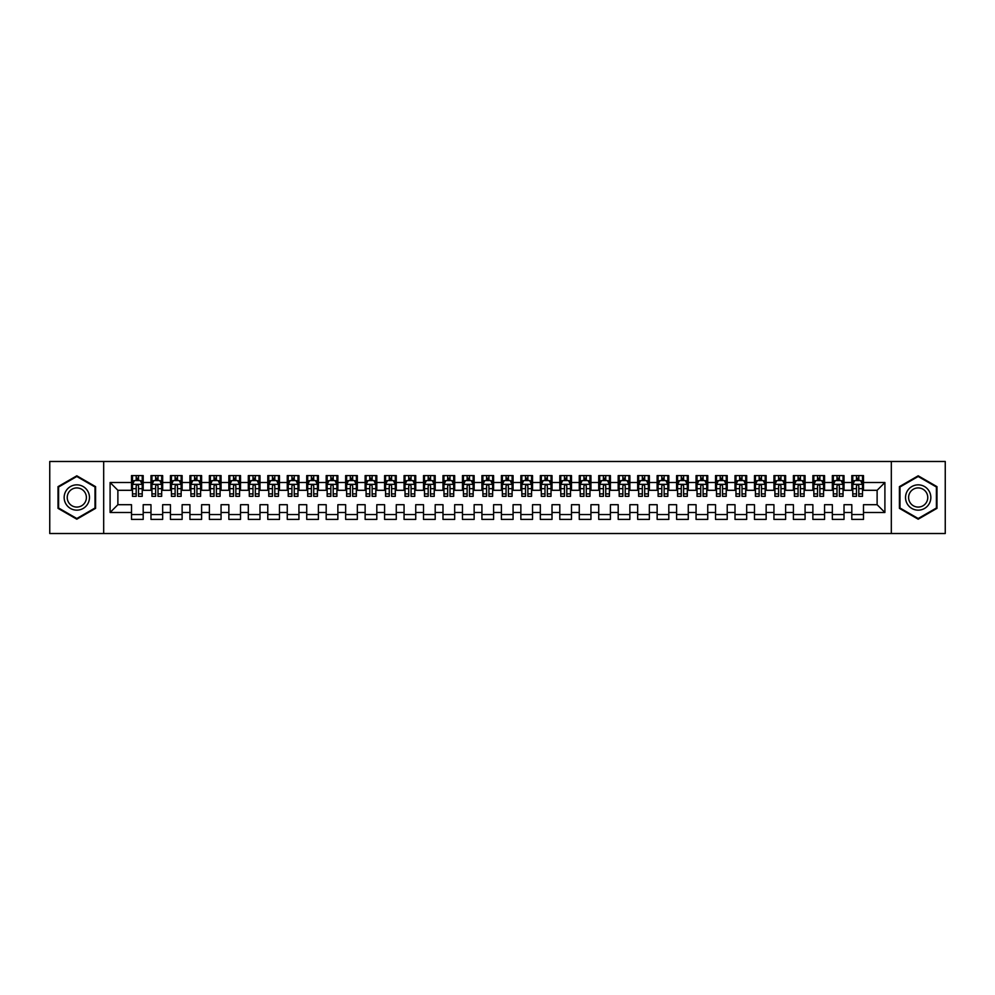 <?xml version="1.0" encoding="UTF-8"?>
<svg xmlns="http://www.w3.org/2000/svg" width="995" height="995" viewBox="0 0 995 995"><rect width="100%" height="100%" fill="white"/><g stroke="black" fill="none" stroke-linecap="round" stroke-linejoin="round"><path stroke-width="1.49" d="M891.321 533.519L945.25 533.519L945.25 461.481L891.321 461.481L891.321 533.519L103.679 533.519L103.679 461.481L49.75 461.481L49.75 533.519L103.679 533.519M891.321 461.481L103.679 461.481M110.097 512.487L110.097 482.513L131.514 482.513L131.514 490.299L117.883 490.299L117.883 504.701L110.097 512.487L131.514 512.487L131.514 519.402L143.193 519.402L143.193 512.487L150.979 512.487L150.979 519.402L162.658 519.402L162.658 512.487L170.443 512.487L170.443 519.402L182.122 519.402L182.122 512.487L189.921 512.487L189.921 519.402L201.599 519.402L201.599 512.487L209.385 512.487L209.385 519.402L221.064 519.402L221.064 512.487L228.85 512.487L228.85 519.402L240.529 519.402L240.529 512.487L248.315 512.487L248.315 519.402L259.993 519.402L259.993 512.487L267.779 512.487L267.779 519.402L279.471 519.402L279.471 512.487L287.257 512.487L287.257 519.402L298.935 519.402L298.935 512.487L306.721 512.487L306.721 519.402L318.4 519.402L318.4 512.487L326.186 512.487L326.186 519.402L337.865 519.402L337.865 512.487L345.651 512.487L345.651 519.402L357.329 519.402L357.329 512.487L365.128 512.487L365.128 519.402L376.806 519.402L376.806 512.487L384.592 512.487L384.592 519.402L396.271 519.402L396.271 512.487L404.057 512.487L404.057 519.402L415.736 519.402L415.736 512.487L423.522 512.487L423.522 519.402L435.201 519.402L435.201 512.487L442.986 512.487L442.986 519.402L454.678 519.402L454.678 512.487L462.464 512.487L462.464 519.402L474.142 519.402L474.142 512.487L481.928 512.487L481.928 519.402L493.607 519.402L493.607 512.487L501.393 512.487L501.393 519.402L513.072 519.402L513.072 512.487L520.858 512.487L520.858 519.402L532.536 519.402L532.536 512.487L540.322 512.487L540.322 519.402L552.014 519.402L552.014 512.487L559.799 512.487L559.799 519.402L571.478 519.402L571.478 512.487L579.264 512.487L579.264 519.402L590.943 519.402L590.943 512.487L598.729 512.487L598.729 519.402L610.408 519.402L610.408 512.487L618.193 512.487L618.193 519.402L629.872 519.402L629.872 512.487L637.671 512.487L637.671 519.402L649.349 519.402L649.349 512.487L657.135 512.487L657.135 519.402L668.814 519.402L668.814 512.487L676.6 512.487L676.6 519.402L688.279 519.402L688.279 512.487L696.065 512.487L696.065 519.402L707.743 519.402L707.743 512.487L715.529 512.487L715.529 519.402L727.221 519.402L727.221 512.487L735.006 512.487L735.006 519.402L746.685 519.402L746.685 512.487L754.471 512.487L754.471 519.402L766.15 519.402L766.15 512.487L773.936 512.487L773.936 519.402L785.615 519.402L785.615 512.487L793.401 512.487L793.401 519.402L805.079 519.402L805.079 512.487L812.878 512.487L812.878 519.402L824.557 519.402L824.557 512.487L832.342 512.487L832.342 519.402L844.021 519.402L844.021 512.487L851.807 512.487L851.807 519.402L863.486 519.402L863.486 504.701L877.117 504.701L877.117 490.299L863.486 490.299L863.486 482.513L884.903 482.513L884.903 512.487L863.486 512.487M863.486 482.513L863.486 475.598L851.807 475.598L851.807 482.513L844.021 482.513L844.021 475.598L832.342 475.598L832.342 482.513L824.557 482.513L824.557 475.598L812.878 475.598L812.878 482.513L805.079 482.513L805.079 475.598L793.401 475.598L793.401 482.513L785.615 482.513L785.615 475.598L773.936 475.598L773.936 482.513L766.15 482.513L766.15 475.598L754.471 475.598L754.471 482.513L746.685 482.513L746.685 475.598L735.006 475.598L735.006 482.513L727.221 482.513L727.221 475.598L715.529 475.598L715.529 482.513L707.743 482.513L707.743 475.598L696.065 475.598L696.065 482.513L688.279 482.513L688.279 475.598L676.6 475.598L676.6 482.513L668.814 482.513L668.814 475.598L657.135 475.598L657.135 482.513L649.349 482.513L649.349 475.598L637.671 475.598L637.671 482.513L629.872 482.513L629.872 475.598L618.193 475.598L618.193 482.513L610.408 482.513L610.408 475.598L598.729 475.598L598.729 482.513L590.943 482.513L590.943 475.598L579.264 475.598L579.264 482.513L571.478 482.513L571.478 475.598L559.799 475.598L559.799 482.513L552.014 482.513L552.014 475.598L540.322 475.598L540.322 482.513L532.536 482.513L532.536 475.598L520.858 475.598L520.858 482.513L513.072 482.513L513.072 475.598L501.393 475.598L501.393 482.513L493.607 482.513L493.607 475.598L481.928 475.598L481.928 482.513L474.142 482.513L474.142 475.598L462.464 475.598L462.464 482.513L454.678 482.513L454.678 475.598L442.986 475.598L442.986 482.513L435.201 482.513L435.201 475.598L423.522 475.598L423.522 482.513L415.736 482.513L415.736 475.598L404.057 475.598L404.057 482.513L396.271 482.513L396.271 475.598L384.592 475.598L384.592 482.513L376.806 482.513L376.806 475.598L365.128 475.598L365.128 482.513L357.329 482.513L357.329 475.598L345.651 475.598L345.651 482.513L337.865 482.513L337.865 475.598L326.186 475.598L326.186 482.513L318.4 482.513L318.4 475.598L306.721 475.598L306.721 482.513L298.935 482.513L298.935 475.598L287.257 475.598L287.257 482.513L279.471 482.513L279.471 475.598L267.779 475.598L267.779 482.513L259.993 482.513L259.993 475.598L248.315 475.598L248.315 482.513L240.529 482.513L240.529 475.598L228.85 475.598L228.85 482.513L221.064 482.513L221.064 475.598L209.385 475.598L209.385 482.513L201.599 482.513L201.599 475.598L189.921 475.598L189.921 482.513L182.122 482.513L182.122 475.598L170.443 475.598L170.443 482.513L162.658 482.513L162.658 475.598L150.979 475.598L150.979 482.513L143.193 482.513L143.193 475.598L131.514 475.598L131.514 482.513M844.021 512.487L844.021 504.701L851.807 504.701L851.807 512.487M884.903 482.513L877.117 490.299M824.557 512.487L824.557 504.701L832.342 504.701L832.342 512.487M851.807 482.513L851.807 490.299L844.021 490.299L844.021 482.513M805.079 512.487L805.079 504.701L812.878 504.701L812.878 512.487M832.342 482.513L832.342 490.299L824.557 490.299L824.557 482.513M785.615 512.487L785.615 504.701L793.401 504.701L793.401 512.487M812.878 482.513L812.878 490.299L805.079 490.299L805.079 482.513M766.15 512.487L766.15 504.701L773.936 504.701L773.936 512.487M793.401 482.513L793.401 490.299L785.615 490.299L785.615 482.513M746.685 512.487L746.685 504.701L754.471 504.701L754.471 512.487M773.936 482.513L773.936 490.299L766.15 490.299L766.15 482.513M727.221 512.487L727.221 504.701L735.006 504.701L735.006 512.487M754.471 482.513L754.471 490.299L746.685 490.299L746.685 482.513M707.743 512.487L707.743 504.701L715.529 504.701L715.529 512.487M735.006 482.513L735.006 490.299L727.221 490.299L727.221 482.513M688.279 512.487L688.279 504.701L696.065 504.701L696.065 512.487M715.529 482.513L715.529 490.299L707.743 490.299L707.743 482.513M668.814 512.487L668.814 504.701L676.6 504.701L676.6 512.487M696.065 482.513L696.065 490.299L688.279 490.299L688.279 482.513M649.349 512.487L649.349 504.701L657.135 504.701L657.135 512.487M676.6 482.513L676.6 490.299L668.814 490.299L668.814 482.513M629.872 512.487L629.872 504.701L637.671 504.701L637.671 512.487M657.135 482.513L657.135 490.299L649.349 490.299L649.349 482.513M610.408 512.487L610.408 504.701L618.193 504.701L618.193 512.487M637.671 482.513L637.671 490.299L629.872 490.299L629.872 482.513M590.943 512.487L590.943 504.701L598.729 504.701L598.729 512.487M618.193 482.513L618.193 490.299L610.408 490.299L610.408 482.513M571.478 512.487L571.478 504.701L579.264 504.701L579.264 512.487M598.729 482.513L598.729 490.299L590.943 490.299L590.943 482.513M552.014 512.487L552.014 504.701L559.799 504.701L559.799 512.487M579.264 482.513L579.264 490.299L571.478 490.299L571.478 482.513M532.536 512.487L532.536 504.701L540.322 504.701L540.322 512.487M559.799 482.513L559.799 490.299L552.014 490.299L552.014 482.513M513.072 512.487L513.072 504.701L520.858 504.701L520.858 512.487M540.322 482.513L540.322 490.299L532.536 490.299L532.536 482.513M493.607 512.487L493.607 504.701L501.393 504.701L501.393 512.487M520.858 482.513L520.858 490.299L513.072 490.299L513.072 482.513M474.142 512.487L474.142 504.701L481.928 504.701L481.928 512.487M501.393 482.513L501.393 490.299L493.607 490.299L493.607 482.513M454.678 512.487L454.678 504.701L462.464 504.701L462.464 512.487M481.928 482.513L481.928 490.299L474.142 490.299L474.142 482.513M435.201 512.487L435.201 504.701L442.986 504.701L442.986 512.487M462.464 482.513L462.464 490.299L454.678 490.299L454.678 482.513M415.736 512.487L415.736 504.701L423.522 504.701L423.522 512.487M442.986 482.513L442.986 490.299L435.201 490.299L435.201 482.513M396.271 512.487L396.271 504.701L404.057 504.701L404.057 512.487M423.522 482.513L423.522 490.299L415.736 490.299L415.736 482.513M376.806 512.487L376.806 504.701L384.592 504.701L384.592 512.487M404.057 482.513L404.057 490.299L396.271 490.299L396.271 482.513M357.329 512.487L357.329 504.701L365.128 504.701L365.128 512.487M384.592 482.513L384.592 490.299L376.806 490.299L376.806 482.513M337.865 512.487L337.865 504.701L345.651 504.701L345.651 512.487M365.128 482.513L365.128 490.299L357.329 490.299L357.329 482.513M318.4 512.487L318.4 504.701L326.186 504.701L326.186 512.487M345.651 482.513L345.651 490.299L337.865 490.299L337.865 482.513M298.935 512.487L298.935 504.701L306.721 504.701L306.721 512.487M326.186 482.513L326.186 490.299L318.4 490.299L318.4 482.513M279.471 512.487L279.471 504.701L287.257 504.701L287.257 512.487M306.721 482.513L306.721 490.299L298.935 490.299L298.935 482.513M259.993 512.487L259.993 504.701L267.779 504.701L267.779 512.487M287.257 482.513L287.257 490.299L279.471 490.299L279.471 482.513M240.529 512.487L240.529 504.701L248.315 504.701L248.315 512.487M267.779 482.513L267.779 490.299L259.993 490.299L259.993 482.513M221.064 512.487L221.064 504.701L228.85 504.701L228.85 512.487M248.315 482.513L248.315 490.299L240.529 490.299L240.529 482.513M201.599 512.487L201.599 504.701L209.385 504.701L209.385 512.487M228.85 482.513L228.85 490.299L221.064 490.299L221.064 482.513M182.122 512.487L182.122 504.701L189.921 504.701L189.921 512.487M209.385 482.513L209.385 490.299L201.599 490.299L201.599 482.513M162.658 512.487L162.658 504.701L170.443 504.701L170.443 512.487M189.921 482.513L189.921 490.299L182.122 490.299L182.122 482.513M143.193 512.487L143.193 504.701L150.979 504.701L150.979 512.487M170.443 482.513L170.443 490.299L162.658 490.299L162.658 482.513M117.883 504.701L131.514 504.701L131.514 512.487M150.979 482.513L150.979 490.299L143.193 490.299L143.193 482.513M851.807 480.461L852.777 480.461M862.516 480.461L863.486 480.461M832.342 480.461L833.312 480.461M843.051 480.461L844.021 480.461M812.878 480.461L813.848 480.461M823.574 480.461L824.557 480.461M793.401 480.461L794.383 480.461M804.109 480.461L805.079 480.461M773.936 480.461L774.906 480.461M784.645 480.461L785.615 480.461M754.471 480.461L755.441 480.461M765.18 480.461L766.15 480.461M735.006 480.461L735.977 480.461M745.715 480.461L746.685 480.461M715.529 480.461L716.512 480.461M726.238 480.461L727.221 480.461M696.065 480.461L697.035 480.461M706.773 480.461L707.743 480.461M676.6 480.461L677.57 480.461M687.309 480.461L688.279 480.461M657.135 480.461L658.105 480.461M667.844 480.461L668.814 480.461M637.671 480.461L638.641 480.461M648.367 480.461L649.349 480.461M618.193 480.461L619.176 480.461M628.902 480.461L629.872 480.461M598.729 480.461L599.699 480.461M609.438 480.461L610.408 480.461M579.264 480.461L580.234 480.461M589.973 480.461L590.943 480.461M559.799 480.461L560.77 480.461M570.508 480.461L571.478 480.461M540.322 480.461L541.305 480.461M551.031 480.461L552.014 480.461M520.858 480.461L521.84 480.461M531.566 480.461L532.536 480.461M501.393 480.461L502.363 480.461M512.102 480.461L513.072 480.461M481.928 480.461L482.898 480.461M492.637 480.461L493.607 480.461M462.464 480.461L463.434 480.461M473.16 480.461L474.142 480.461M442.986 480.461L443.969 480.461M453.695 480.461L454.678 480.461M423.522 480.461L424.492 480.461M434.23 480.461L435.201 480.461M404.057 480.461L405.027 480.461M414.766 480.461L415.736 480.461M384.592 480.461L385.562 480.461M395.301 480.461L396.271 480.461M365.128 480.461L366.098 480.461M375.824 480.461L376.806 480.461M345.651 480.461L346.633 480.461M356.359 480.461L357.329 480.461M326.186 480.461L327.156 480.461M336.895 480.461L337.865 480.461M306.721 480.461L307.691 480.461M317.43 480.461L318.4 480.461M287.257 480.461L288.227 480.461M297.965 480.461L298.935 480.461M267.779 480.461L268.762 480.461M278.488 480.461L279.471 480.461M248.315 480.461L249.285 480.461M259.023 480.461L259.993 480.461M228.85 480.461L229.82 480.461M239.559 480.461L240.529 480.461M209.385 480.461L210.355 480.461M220.094 480.461L221.064 480.461M189.921 480.461L190.891 480.461M200.617 480.461L201.599 480.461M170.443 480.461L171.426 480.461M181.152 480.461L182.122 480.461M150.979 480.461L151.949 480.461M161.688 480.461L162.658 480.461M131.514 480.461L132.484 480.461M142.223 480.461L143.193 480.461M131.514 514.539L143.193 514.539M150.979 514.539L162.658 514.539M170.443 514.539L182.122 514.539M189.921 514.539L201.599 514.539M209.385 514.539L221.064 514.539M228.85 514.539L240.529 514.539M248.315 514.539L259.993 514.539M267.779 514.539L279.471 514.539M287.257 514.539L298.935 514.539M306.721 514.539L318.4 514.539M326.186 514.539L337.865 514.539M345.651 514.539L357.329 514.539M365.128 514.539L376.806 514.539M384.592 514.539L396.271 514.539M404.057 514.539L415.736 514.539M423.522 514.539L435.201 514.539M442.986 514.539L454.678 514.539M462.464 514.539L474.142 514.539M481.928 514.539L493.607 514.539M501.393 514.539L513.072 514.539M520.858 514.539L532.536 514.539M540.322 514.539L552.014 514.539M559.799 514.539L571.478 514.539M579.264 514.539L590.943 514.539M598.729 514.539L610.408 514.539M618.193 514.539L629.872 514.539M637.671 514.539L649.349 514.539M657.135 514.539L668.814 514.539M676.6 514.539L688.279 514.539M696.065 514.539L707.743 514.539M715.529 514.539L727.221 514.539M735.006 514.539L746.685 514.539M754.471 514.539L766.15 514.539M773.936 514.539L785.615 514.539M793.401 514.539L805.079 514.539M812.878 514.539L824.557 514.539M832.342 514.539L844.021 514.539M851.807 514.539L863.486 514.539M110.097 482.513L117.883 490.299M877.117 504.701L884.903 512.487M95.595 486.654L76.814 475.809L58.021 486.654L58.021 508.346L76.814 519.191L95.595 508.346L95.595 486.654M899.405 486.654L899.405 508.346L918.186 519.191L936.979 508.346L936.979 486.654L918.186 475.809L899.405 486.654M138.516 478.135L136.191 478.135M142.223 493.893L138.516 493.893L138.516 496.331L142.223 496.331L142.223 484.453L140.27 480.56L134.437 480.56L132.484 484.453L132.484 496.331L136.191 496.331L136.191 493.893L132.484 493.893M132.484 484.453L132.484 475.598M142.223 484.453L142.223 475.598M136.191 480.56L136.191 475.598M138.516 475.598L138.516 480.56M138.516 493.893L138.516 485.921C137.745 484.416 136.962 484.416 136.191 485.921L136.191 493.893M138.516 480.461L136.191 480.461M157.994 478.135L155.655 478.135M161.688 493.893L157.994 493.893L157.994 496.331L161.688 496.331L161.688 484.453L159.735 480.56L153.902 480.56L151.949 484.453L151.949 496.331L155.655 496.331L155.655 493.893L151.949 493.893M151.949 484.453L151.949 475.598M161.688 484.453L161.688 475.598M155.655 480.56L155.655 475.598M157.994 475.598L157.994 480.56M157.994 493.893L157.994 485.921C157.21 484.416 156.426 484.416 155.655 485.921L155.655 493.893M157.994 480.461L155.655 480.461M177.458 478.135L175.12 478.135M181.152 493.893L177.458 493.893L177.458 496.331L181.152 496.331L181.152 484.453L179.212 480.56L173.366 480.56L171.426 484.453L171.426 496.331L175.12 496.331L175.12 493.893L171.426 493.893M171.426 484.453L171.426 475.598M181.152 484.453L181.152 475.598M175.12 480.56L175.12 475.598M177.458 475.598L177.458 480.56M177.458 493.893L177.458 485.921C176.675 484.416 175.904 484.416 175.12 485.921L175.12 493.893M177.458 480.461L175.12 480.461M87.771 491.169A12.649 12.649 0 0 0 70.483 486.543A12.649 12.649 0 0 0 65.857 503.831A12.649 12.649 0 0 0 83.132 508.457A12.649 12.649 0 0 0 87.771 491.169M85.11 492.712A9.577 9.577 0 0 0 72.026 489.204A9.577 9.577 0 0 0 68.518 502.288A9.577 9.577 0 0 0 81.602 505.796A9.577 9.577 0 0 0 85.11 492.712M76.814 518.519L58.605 508.01L58.605 486.99L76.814 476.481L95.01 486.99L95.01 508.01L76.814 518.519M929.143 491.169A12.649 12.649 0 0 0 911.868 486.543A12.649 12.649 0 0 0 907.229 503.831A12.649 12.649 0 0 0 924.517 508.457A12.649 12.649 0 0 0 929.143 491.169M926.482 492.712A9.577 9.577 0 0 0 913.398 489.204A9.577 9.577 0 0 0 909.89 502.288A9.577 9.577 0 0 0 922.974 505.796A9.577 9.577 0 0 0 926.482 492.712M918.186 518.519L899.99 508.01L899.99 486.99L918.186 476.481L936.394 486.99L936.394 508.01L918.186 518.519M196.923 478.135L194.585 478.135M200.617 493.893L196.923 493.893L196.923 496.331L200.617 496.331L200.617 484.453L198.677 480.56L192.831 480.56L190.891 484.453L190.891 496.331L194.585 496.331L194.585 493.893L190.891 493.893M190.891 484.453L190.891 475.598M200.617 484.453L200.617 475.598M194.585 480.56L194.585 475.598M196.923 475.598L196.923 480.56M196.923 493.893L196.923 485.921C196.152 484.416 195.368 484.416 194.585 485.921L194.585 493.893M196.923 480.461L194.585 480.461M216.388 478.135L214.049 478.135M220.094 493.893L216.388 493.893L216.388 496.331L220.094 496.331L220.094 484.453L218.141 480.56L212.308 480.56L210.355 484.453L210.355 496.331L214.049 496.331L214.049 493.893L210.355 493.893M210.355 484.453L210.355 475.598M220.094 484.453L220.094 475.598M214.049 480.56L214.049 475.598M216.388 475.598L216.388 480.56M216.388 493.893L216.388 485.921C215.617 484.416 214.833 484.416 214.049 485.921L214.049 493.893M216.388 480.461L214.049 480.461M235.852 478.135L233.526 478.135M239.559 493.893L235.852 493.893L235.852 496.331L239.559 496.331L239.559 484.453L237.606 480.56L231.773 480.56L229.82 484.453L229.82 496.331L233.526 496.331L233.526 493.893L229.82 493.893M229.82 484.453L229.82 475.598M239.559 484.453L239.559 475.598M233.526 480.56L233.526 475.598M235.852 475.598L235.852 480.56M235.852 493.893L235.852 485.921C235.081 484.416 234.298 484.416 233.526 485.921L233.526 493.893M235.852 480.461L233.526 480.461M255.329 478.135L252.991 478.135M259.023 493.893L255.329 493.893L255.329 496.331L259.023 496.331L259.023 484.453L257.083 480.56L251.237 480.56L249.285 484.453L249.285 496.331L252.991 496.331L252.991 493.893L249.285 493.893M249.285 484.453L249.285 475.598M259.023 484.453L259.023 475.598M252.991 480.56L252.991 475.598M255.329 475.598L255.329 480.56M255.329 493.893L255.329 485.921C254.546 484.416 253.775 484.416 252.991 485.921L252.991 493.893M255.329 480.461L252.991 480.461M274.794 478.135L272.456 478.135M278.488 493.893L274.794 493.893L274.794 496.331L278.488 496.331L278.488 484.453L276.548 480.56L270.702 480.56L268.762 484.453L268.762 496.331L272.456 496.331L272.456 493.893L268.762 493.893M268.762 484.453L268.762 475.598M278.488 484.453L278.488 475.598M272.456 480.56L272.456 475.598M274.794 475.598L274.794 480.56M274.794 493.893L274.794 485.921C274.011 484.416 273.239 484.416 272.456 485.921L272.456 493.893M274.794 480.461L272.456 480.461M294.259 478.135L291.921 478.135M297.965 493.893L294.259 493.893L294.259 496.331L297.965 496.331L297.965 484.453L296.012 480.56L290.167 480.56L288.227 484.453L288.227 496.331L291.921 496.331L291.921 493.893L288.227 493.893M288.227 484.453L288.227 475.598M297.965 484.453L297.965 475.598M291.921 480.56L291.921 475.598M294.259 475.598L294.259 480.56M294.259 493.893L294.259 485.921C293.488 484.416 292.704 484.416 291.921 485.921L291.921 493.893M294.259 480.461L291.921 480.461M313.724 478.135L311.398 478.135M317.43 493.893L313.724 493.893L313.724 496.331L317.43 496.331L317.43 484.453L315.477 480.56L309.644 480.56L307.691 484.453L307.691 496.331L311.398 496.331L311.398 493.893L307.691 493.893M307.691 484.453L307.691 475.598M317.43 484.453L317.43 475.598M311.398 480.56L311.398 475.598M313.724 475.598L313.724 480.56M313.724 493.893L313.724 485.921C312.952 484.416 312.169 484.416 311.398 485.921L311.398 493.893M313.724 480.461L311.398 480.461M333.201 478.135L330.862 478.135M336.895 493.893L333.201 493.893L333.201 496.331L336.895 496.331L336.895 484.453L334.942 480.56L329.109 480.56L327.156 484.453L327.156 496.331L330.862 496.331L330.862 493.893L327.156 493.893M327.156 484.453L327.156 475.598M336.895 484.453L336.895 475.598M330.862 480.56L330.862 475.598M333.201 475.598L333.201 480.56M333.201 493.893L333.201 485.921C332.417 484.416 331.633 484.416 330.862 485.921L330.862 493.893M333.201 480.461L330.862 480.461M352.665 478.135L350.327 478.135M356.359 493.893L352.665 493.893L352.665 496.331L356.359 496.331L356.359 484.453L354.419 480.56L348.573 480.56L346.633 484.453L346.633 496.331L350.327 496.331L350.327 493.893L346.633 493.893M346.633 484.453L346.633 475.598M356.359 484.453L356.359 475.598M350.327 480.56L350.327 475.598M352.665 475.598L352.665 480.56M352.665 493.893L352.665 485.921C351.882 484.416 351.111 484.416 350.327 485.921L350.327 493.893M352.665 480.461L350.327 480.461M372.13 478.135L369.792 478.135M375.824 493.893L372.13 493.893L372.13 496.331L375.824 496.331L375.824 484.453L373.884 480.56L368.038 480.56L366.098 484.453L366.098 496.331L369.792 496.331L369.792 493.893L366.098 493.893M366.098 484.453L366.098 475.598M375.824 484.453L375.824 475.598M369.792 480.56L369.792 475.598M372.13 475.598L372.13 480.56M372.13 493.893L372.13 485.921C371.346 484.416 370.575 484.416 369.792 485.921L369.792 493.893M372.13 480.461L369.792 480.461M391.595 478.135L389.256 478.135M395.301 493.893L391.595 493.893L391.595 496.331L395.301 496.331L395.301 484.453L393.348 480.56L387.515 480.56L385.562 484.453L385.562 496.331L389.256 496.331L389.256 493.893L385.562 493.893M385.562 484.453L385.562 475.598M395.301 484.453L395.301 475.598M389.256 480.56L389.256 475.598M391.595 475.598L391.595 480.56M391.595 493.893L391.595 485.921C390.824 484.416 390.04 484.416 389.256 485.921L389.256 493.893M391.595 480.461L389.256 480.461M411.059 478.135L408.734 478.135M414.766 493.893L411.059 493.893L411.059 496.331L414.766 496.331L414.766 484.453L412.813 480.56L406.98 480.56L405.027 484.453L405.027 496.331L408.734 496.331L408.734 493.893L405.027 493.893M405.027 484.453L405.027 475.598M414.766 484.453L414.766 475.598M408.734 480.56L408.734 475.598M411.059 475.598L411.059 480.56M411.059 493.893L411.059 485.921C410.288 484.416 409.505 484.416 408.734 485.921L408.734 493.893M411.059 480.461L408.734 480.461M430.536 478.135L428.198 478.135M434.23 493.893L430.536 493.893L430.536 496.331L434.23 496.331L434.23 484.453L432.29 480.56L426.445 480.56L424.492 484.453L424.492 496.331L428.198 496.331L428.198 493.893L424.492 493.893M424.492 484.453L424.492 475.598M434.23 484.453L434.23 475.598M428.198 480.56L428.198 475.598M430.536 475.598L430.536 480.56M430.536 493.893L430.536 485.921C429.753 484.416 428.982 484.416 428.198 485.921L428.198 493.893M430.536 480.461L428.198 480.461M450.001 478.135L447.663 478.135M453.695 493.893L450.001 493.893L450.001 496.331L453.695 496.331L453.695 484.453L451.755 480.56L445.909 480.56L443.969 484.453L443.969 496.331L447.663 496.331L447.663 493.893L443.969 493.893M443.969 484.453L443.969 475.598M453.695 484.453L453.695 475.598M447.663 480.56L447.663 475.598M450.001 475.598L450.001 480.56M450.001 493.893L450.001 485.921C449.218 484.416 448.446 484.416 447.663 485.921L447.663 493.893M450.001 480.461L447.663 480.461M469.466 478.135L467.128 478.135M473.16 493.893L469.466 493.893L469.466 496.331L473.16 496.331L473.16 484.453L471.22 480.56L465.374 480.56L463.434 484.453L463.434 496.331L467.128 496.331L467.128 493.893L463.434 493.893M463.434 484.453L463.434 475.598M473.16 484.453L473.16 475.598M467.128 480.56L467.128 475.598M469.466 475.598L469.466 480.56M469.466 493.893L469.466 485.921C468.695 484.416 467.911 484.416 467.128 485.921L467.128 493.893M469.466 480.461L467.128 480.461M488.931 478.135L486.592 478.135M492.637 493.893L488.931 493.893L488.931 496.331L492.637 496.331L492.637 484.453L490.684 480.56L484.851 480.56L482.898 484.453L482.898 496.331L486.592 496.331L486.592 493.893L482.898 493.893M482.898 484.453L482.898 475.598M492.637 484.453L492.637 475.598M486.592 480.56L486.592 475.598M488.931 475.598L488.931 480.56M488.931 493.893L488.931 485.921C488.159 484.416 487.376 484.416 486.592 485.921L486.592 493.893M488.931 480.461L486.592 480.461M508.408 478.135L506.069 478.135M512.102 493.893L508.408 493.893L508.408 496.331L512.102 496.331L512.102 484.453L510.149 480.56L504.316 480.56L502.363 484.453L502.363 496.331L506.069 496.331L506.069 493.893L502.363 493.893M502.363 484.453L502.363 475.598M512.102 484.453L512.102 475.598M506.069 480.56L506.069 475.598M508.408 475.598L508.408 480.56M508.408 493.893L508.408 485.921C507.624 484.416 506.841 484.416 506.069 485.921L506.069 493.893M508.408 480.461L506.069 480.461M527.872 478.135L525.534 478.135M531.566 493.893L527.872 493.893L527.872 496.331L531.566 496.331L531.566 484.453L529.626 480.56L523.78 480.56L521.84 484.453L521.84 496.331L525.534 496.331L525.534 493.893L521.84 493.893M521.84 484.453L521.84 475.598M531.566 484.453L531.566 475.598M525.534 480.56L525.534 475.598M527.872 475.598L527.872 480.56M527.872 493.893L527.872 485.921C527.089 484.416 526.318 484.416 525.534 485.921L525.534 493.893M527.872 480.461L525.534 480.461M547.337 478.135L544.999 478.135M551.031 493.893L547.337 493.893L547.337 496.331L551.031 496.331L551.031 484.453L549.091 480.56L543.245 480.56L541.305 484.453L541.305 496.331L544.999 496.331L544.999 493.893L541.305 493.893M541.305 484.453L541.305 475.598M551.031 484.453L551.031 475.598M544.999 480.56L544.999 475.598M547.337 475.598L547.337 480.56M547.337 493.893L547.337 485.921C546.553 484.416 545.782 484.416 544.999 485.921L544.999 493.893M547.337 480.461L544.999 480.461M566.802 478.135L564.463 478.135M570.508 493.893L566.802 493.893L566.802 496.331L570.508 496.331L570.508 484.453L568.555 480.56L562.71 480.56L560.77 484.453L560.77 496.331L564.463 496.331L564.463 493.893L560.77 493.893M560.77 484.453L560.77 475.598M570.508 484.453L570.508 475.598M564.463 480.56L564.463 475.598M566.802 475.598L566.802 480.56M566.802 493.893L566.802 485.921C566.031 484.416 565.247 484.416 564.463 485.921L564.463 493.893M566.802 480.461L564.463 480.461M586.266 478.135L583.941 478.135M589.973 493.893L586.266 493.893L586.266 496.331L589.973 496.331L589.973 484.453L588.02 480.56L582.187 480.56L580.234 484.453L580.234 496.331L583.941 496.331L583.941 493.893L580.234 493.893M580.234 484.453L580.234 475.598M589.973 484.453L589.973 475.598M583.941 480.56L583.941 475.598M586.266 475.598L586.266 480.56M586.266 493.893L586.266 485.921C585.495 484.416 584.712 484.416 583.941 485.921L583.941 493.893M586.266 480.461L583.941 480.461M605.744 478.135L603.405 478.135M609.438 493.893L605.744 493.893L605.744 496.331L609.438 496.331L609.438 484.453L607.485 480.56L601.652 480.56L599.699 484.453L599.699 496.331L603.405 496.331L603.405 493.893L599.699 493.893M599.699 484.453L599.699 475.598M609.438 484.453L609.438 475.598M603.405 480.56L603.405 475.598M605.744 475.598L605.744 480.56M605.744 493.893L605.744 485.921C604.96 484.416 604.176 484.416 603.405 485.921L603.405 493.893M605.744 480.461L603.405 480.461M625.208 478.135L622.87 478.135M628.902 493.893L625.208 493.893L625.208 496.331L628.902 496.331L628.902 484.453L626.962 480.56L621.116 480.56L619.176 484.453L619.176 496.331L622.87 496.331L622.87 493.893L619.176 493.893M619.176 484.453L619.176 475.598M628.902 484.453L628.902 475.598M622.87 480.56L622.87 475.598M625.208 475.598L625.208 480.56M625.208 493.893L625.208 485.921C624.425 484.416 623.654 484.416 622.87 485.921L622.87 493.893M625.208 480.461L622.87 480.461M644.673 478.135L642.335 478.135M648.367 493.893L644.673 493.893L644.673 496.331L648.367 496.331L648.367 484.453L646.427 480.56L640.581 480.56L638.641 484.453L638.641 496.331L642.335 496.331L642.335 493.893L638.641 493.893M638.641 484.453L638.641 475.598M648.367 484.453L648.367 475.598M642.335 480.56L642.335 475.598M644.673 475.598L644.673 480.56M644.673 493.893L644.673 485.921C643.902 484.416 643.118 484.416 642.335 485.921L642.335 493.893M644.673 480.461L642.335 480.461M664.138 478.135L661.799 478.135M667.844 493.893L664.138 493.893L664.138 496.331L667.844 496.331L667.844 484.453L665.891 480.56L660.058 480.56L658.105 484.453L658.105 496.331L661.799 496.331L661.799 493.893L658.105 493.893M658.105 484.453L658.105 475.598M667.844 484.453L667.844 475.598M661.799 480.56L661.799 475.598M664.138 475.598L664.138 480.56M664.138 493.893L664.138 485.921C663.366 484.416 662.583 484.416 661.799 485.921L661.799 493.893M664.138 480.461L661.799 480.461M683.602 478.135L681.276 478.135M687.309 493.893L683.602 493.893L683.602 496.331L687.309 496.331L687.309 484.453L685.356 480.56L679.523 480.56L677.57 484.453L677.57 496.331L681.276 496.331L681.276 493.893L677.57 493.893M677.57 484.453L677.57 475.598M687.309 484.453L687.309 475.598M681.276 480.56L681.276 475.598M683.602 475.598L683.602 480.56M683.602 493.893L683.602 485.921C682.831 484.416 682.048 484.416 681.276 485.921L681.276 493.893M683.602 480.461L681.276 480.461M703.079 478.135L700.741 478.135M706.773 493.893L703.079 493.893L703.079 496.331L706.773 496.331L706.773 484.453L704.833 480.56L698.987 480.56L697.035 484.453L697.035 496.331L700.741 496.331L700.741 493.893L697.035 493.893M697.035 484.453L697.035 475.598M706.773 484.453L706.773 475.598M700.741 480.56L700.741 475.598M703.079 475.598L703.079 480.56M703.079 493.893L703.079 485.921C702.296 484.416 701.525 484.416 700.741 485.921L700.741 493.893M703.079 480.461L700.741 480.461M722.544 478.135L720.206 478.135M726.238 493.893L722.544 493.893L722.544 496.331L726.238 496.331L726.238 484.453L724.298 480.56L718.452 480.56L716.512 484.453L716.512 496.331L720.206 496.331L720.206 493.893L716.512 493.893M716.512 484.453L716.512 475.598M726.238 484.453L726.238 475.598M720.206 480.56L720.206 475.598M722.544 475.598L722.544 480.56M722.544 493.893L722.544 485.921C721.761 484.416 720.989 484.416 720.206 485.921L720.206 493.893M722.544 480.461L720.206 480.461M742.009 478.135L739.671 478.135M745.715 493.893L742.009 493.893L742.009 496.331L745.715 496.331L745.715 484.453L743.762 480.56L737.917 480.56L735.977 484.453L735.977 496.331L739.671 496.331L739.671 493.893L735.977 493.893M735.977 484.453L735.977 475.598M745.715 484.453L745.715 475.598M739.671 480.56L739.671 475.598M742.009 475.598L742.009 480.56M742.009 493.893L742.009 485.921C741.238 484.416 740.454 484.416 739.671 485.921L739.671 493.893M742.009 480.461L739.671 480.461M761.473 478.135L759.148 478.135M765.18 493.893L761.473 493.893L761.473 496.331L765.18 496.331L765.18 484.453L763.227 480.56L757.394 480.56L755.441 484.453L755.441 496.331L759.148 496.331L759.148 493.893L755.441 493.893M755.441 484.453L755.441 475.598M765.18 484.453L765.18 475.598M759.148 480.56L759.148 475.598M761.473 475.598L761.473 480.56M761.473 493.893L761.473 485.921C760.702 484.416 759.919 484.416 759.148 485.921L759.148 493.893M761.473 480.461L759.148 480.461M780.951 478.135L778.612 478.135M784.645 493.893L780.951 493.893L780.951 496.331L784.645 496.331L784.645 484.453L782.692 480.56L776.859 480.56L774.906 484.453L774.906 496.331L778.612 496.331L778.612 493.893L774.906 493.893M774.906 484.453L774.906 475.598M784.645 484.453L784.645 475.598M778.612 480.56L778.612 475.598M780.951 475.598L780.951 480.56M780.951 493.893L780.951 485.921C780.167 484.416 779.383 484.416 778.612 485.921L778.612 493.893M780.951 480.461L778.612 480.461M800.415 478.135L798.077 478.135M804.109 493.893L800.415 493.893L800.415 496.331L804.109 496.331L804.109 484.453L802.169 480.56L796.323 480.56L794.383 484.453L794.383 496.331L798.077 496.331L798.077 493.893L794.383 493.893M794.383 484.453L794.383 475.598M804.109 484.453L804.109 475.598M798.077 480.56L798.077 475.598M800.415 475.598L800.415 480.56M800.415 493.893L800.415 485.921C799.632 484.416 798.861 484.416 798.077 485.921L798.077 493.893M800.415 480.461L798.077 480.461M819.88 478.135L817.542 478.135M823.574 493.893L819.88 493.893L819.88 496.331L823.574 496.331L823.574 484.453L821.634 480.56L815.788 480.56L813.848 484.453L813.848 496.331L817.542 496.331L817.542 493.893L813.848 493.893M813.848 484.453L813.848 475.598M823.574 484.453L823.574 475.598M817.542 480.56L817.542 475.598M819.88 475.598L819.88 480.56M819.88 493.893L819.88 485.921C819.096 484.416 818.325 484.416 817.542 485.921L817.542 493.893M819.88 480.461L817.542 480.461M839.345 478.135L837.006 478.135M843.051 493.893L839.345 493.893L839.345 496.331L843.051 496.331L843.051 484.453L841.098 480.56L835.265 480.56L833.312 484.453L833.312 496.331L837.006 496.331L837.006 493.893L833.312 493.893M833.312 484.453L833.312 475.598M843.051 484.453L843.051 475.598M837.006 480.56L837.006 475.598M839.345 475.598L839.345 480.56M839.345 493.893L839.345 485.921C838.574 484.416 837.79 484.416 837.006 485.921L837.006 493.893M839.345 480.461L837.006 480.461M858.809 478.135L856.484 478.135M862.516 493.893L858.809 493.893L858.809 496.331L862.516 496.331L862.516 484.453L860.563 480.56L854.73 480.56L852.777 484.453L852.777 496.331L856.484 496.331L856.484 493.893L852.777 493.893M852.777 484.453L852.777 475.598M862.516 484.453L862.516 475.598M856.484 480.56L856.484 475.598M858.809 475.598L858.809 480.56M858.809 493.893L858.809 485.921C858.038 484.416 857.255 484.416 856.484 485.921L856.484 493.893M858.809 480.461L856.484 480.461M142.173 484.354L132.534 484.354M132.484 480.796L134.313 480.796M140.394 480.796L142.223 480.796M136.191 488.669L132.484 488.669M142.223 488.669L138.516 488.669M138.516 479.366L136.191 479.366M161.638 484.354L151.999 484.354M151.949 480.796L153.79 480.796M159.859 480.796L161.688 480.796M155.655 488.669L151.949 488.669M161.688 488.669L157.994 488.669M157.994 479.366L155.655 479.366M181.102 484.354L171.476 484.354M171.426 480.796L173.254 480.796M179.324 480.796L181.152 480.796M175.12 488.669L171.426 488.669M181.152 488.669L177.458 488.669M177.458 479.366L175.12 479.366M200.58 484.354L190.94 484.354M190.891 480.796L192.719 480.796M198.789 480.796L200.617 480.796M194.585 488.669L190.891 488.669M200.617 488.669L196.923 488.669M196.923 479.366L194.585 479.366M220.044 484.354L210.405 484.354M210.355 480.796L212.184 480.796M218.266 480.796L220.094 480.796M214.049 488.669L210.355 488.669M220.094 488.669L216.388 488.669M216.388 479.366L214.049 479.366M239.509 484.354L229.87 484.354M229.82 480.796L231.648 480.796M237.73 480.796L239.559 480.796M233.526 488.669L229.82 488.669M239.559 488.669L235.852 488.669M235.852 479.366L233.526 479.366M258.974 484.354L249.335 484.354M249.285 480.796L251.126 480.796M257.195 480.796L259.023 480.796M252.991 488.669L249.285 488.669M259.023 488.669L255.329 488.669M255.329 479.366L252.991 479.366M278.438 484.354L268.812 484.354M268.762 480.796L270.59 480.796M276.66 480.796L278.488 480.796M272.456 488.669L268.762 488.669M278.488 488.669L274.794 488.669M274.794 479.366L272.456 479.366M297.915 484.354L288.276 484.354M288.227 480.796L290.055 480.796M296.124 480.796L297.965 480.796M291.921 488.669L288.227 488.669M297.965 488.669L294.259 488.669M294.259 479.366L291.921 479.366M317.38 484.354L307.741 484.354M307.691 480.796L309.52 480.796M315.602 480.796L317.43 480.796M311.398 488.669L307.691 488.669M317.43 488.669L313.724 488.669M313.724 479.366L311.398 479.366M336.845 484.354L327.206 484.354M327.156 480.796L328.984 480.796M335.066 480.796L336.895 480.796M330.862 488.669L327.156 488.669M336.895 488.669L333.201 488.669M333.201 479.366L330.862 479.366M356.31 484.354L346.67 484.354M346.633 480.796L348.461 480.796M354.531 480.796L356.359 480.796M350.327 488.669L346.633 488.669M356.359 488.669L352.665 488.669M352.665 479.366L350.327 479.366M375.774 484.354L366.148 484.354M366.098 480.796L367.926 480.796M373.996 480.796L375.824 480.796M369.792 488.669L366.098 488.669M375.824 488.669L372.13 488.669M372.13 479.366L369.792 479.366M395.251 484.354L385.612 484.354M385.562 480.796L387.391 480.796M393.46 480.796L395.301 480.796M389.256 488.669L385.562 488.669M395.301 488.669L391.595 488.669M391.595 479.366L389.256 479.366M414.716 484.354L405.077 484.354M405.027 480.796L406.855 480.796M412.937 480.796L414.766 480.796M408.734 488.669L405.027 488.669M414.766 488.669L411.059 488.669M411.059 479.366L408.734 479.366M434.181 484.354L424.542 484.354M424.492 480.796L426.333 480.796M432.402 480.796L434.23 480.796M428.198 488.669L424.492 488.669M434.23 488.669L430.536 488.669M430.536 479.366L428.198 479.366M453.645 484.354L444.019 484.354M443.969 480.796L445.797 480.796M451.867 480.796L453.695 480.796M447.663 488.669L443.969 488.669M453.695 488.669L450.001 488.669M450.001 479.366L447.663 479.366M473.122 484.354L463.483 484.354M463.434 480.796L465.262 480.796M471.331 480.796L473.16 480.796M467.128 488.669L463.434 488.669M473.16 488.669L469.466 488.669M469.466 479.366L467.128 479.366M492.587 484.354L482.948 484.354M482.898 480.796L484.727 480.796M490.809 480.796L492.637 480.796M486.592 488.669L482.898 488.669M492.637 488.669L488.931 488.669M488.931 479.366L486.592 479.366M512.052 484.354L502.413 484.354M502.363 480.796L504.191 480.796M510.273 480.796L512.102 480.796M506.069 488.669L502.363 488.669M512.102 488.669L508.408 488.669M508.408 479.366L506.069 479.366M531.517 484.354L521.877 484.354M521.84 480.796L523.668 480.796M529.738 480.796L531.566 480.796M525.534 488.669L521.84 488.669M531.566 488.669L527.872 488.669M527.872 479.366L525.534 479.366M550.981 484.354L541.355 484.354M541.305 480.796L543.133 480.796M549.203 480.796L551.031 480.796M544.999 488.669L541.305 488.669M551.031 488.669L547.337 488.669M547.337 479.366L544.999 479.366M570.458 484.354L560.819 484.354M560.77 480.796L562.598 480.796M568.667 480.796L570.508 480.796M564.463 488.669L560.77 488.669M570.508 488.669L566.802 488.669M566.802 479.366L564.463 479.366M589.923 484.354L580.284 484.354M580.234 480.796L582.063 480.796M588.144 480.796L589.973 480.796M583.941 488.669L580.234 488.669M589.973 488.669L586.266 488.669M586.266 479.366L583.941 479.366M609.388 484.354L599.749 484.354M599.699 480.796L601.54 480.796M607.609 480.796L609.438 480.796M603.405 488.669L599.699 488.669M609.438 488.669L605.744 488.669M605.744 479.366L603.405 479.366M628.852 484.354L619.226 484.354M619.176 480.796L621.004 480.796M627.074 480.796L628.902 480.796M622.87 488.669L619.176 488.669M628.902 488.669L625.208 488.669M625.208 479.366L622.87 479.366M648.33 484.354L638.69 484.354M638.641 480.796L640.469 480.796M646.539 480.796L648.367 480.796M642.335 488.669L638.641 488.669M648.367 488.669L644.673 488.669M644.673 479.366L642.335 479.366M667.794 484.354L658.155 484.354M658.105 480.796L659.934 480.796M666.016 480.796L667.844 480.796M661.799 488.669L658.105 488.669M667.844 488.669L664.138 488.669M664.138 479.366L661.799 479.366M687.259 484.354L677.62 484.354M677.57 480.796L679.398 480.796M685.48 480.796L687.309 480.796M681.276 488.669L677.57 488.669M687.309 488.669L683.602 488.669M683.602 479.366L681.276 479.366M706.724 484.354L697.085 484.354M697.035 480.796L698.876 480.796M704.945 480.796L706.773 480.796M700.741 488.669L697.035 488.669M706.773 488.669L703.079 488.669M703.079 479.366L700.741 479.366M726.188 484.354L716.562 484.354M716.512 480.796L718.34 480.796M724.41 480.796L726.238 480.796M720.206 488.669L716.512 488.669M726.238 488.669L722.544 488.669M722.544 479.366L720.206 479.366M745.665 484.354L736.026 484.354M735.977 480.796L737.805 480.796M743.874 480.796L745.715 480.796M739.671 488.669L735.977 488.669M745.715 488.669L742.009 488.669M742.009 479.366L739.671 479.366M765.13 484.354L755.491 484.354M755.441 480.796L757.27 480.796M763.352 480.796L765.18 480.796M759.148 488.669L755.441 488.669M765.18 488.669L761.473 488.669M761.473 479.366L759.148 479.366M784.595 484.354L774.956 484.354M774.906 480.796L776.734 480.796M782.816 480.796L784.645 480.796M778.612 488.669L774.906 488.669M784.645 488.669L780.951 488.669M780.951 479.366L778.612 479.366M804.059 484.354L794.42 484.354M794.383 480.796L796.211 480.796M802.281 480.796L804.109 480.796M798.077 488.669L794.383 488.669M804.109 488.669L800.415 488.669M800.415 479.366L798.077 479.366M823.524 484.354L813.898 484.354M813.848 480.796L815.676 480.796M821.746 480.796L823.574 480.796M817.542 488.669L813.848 488.669M823.574 488.669L819.88 488.669M819.88 479.366L817.542 479.366M843.001 484.354L833.362 484.354M833.312 480.796L835.141 480.796M841.21 480.796L843.051 480.796M837.006 488.669L833.312 488.669M843.051 488.669L839.345 488.669M839.345 479.366L837.006 479.366M862.466 484.354L852.827 484.354M852.777 480.796L854.605 480.796M860.687 480.796L862.516 480.796M856.484 488.669L852.777 488.669M862.516 488.669L858.809 488.669M858.809 479.366L856.484 479.366"/></g></svg>
